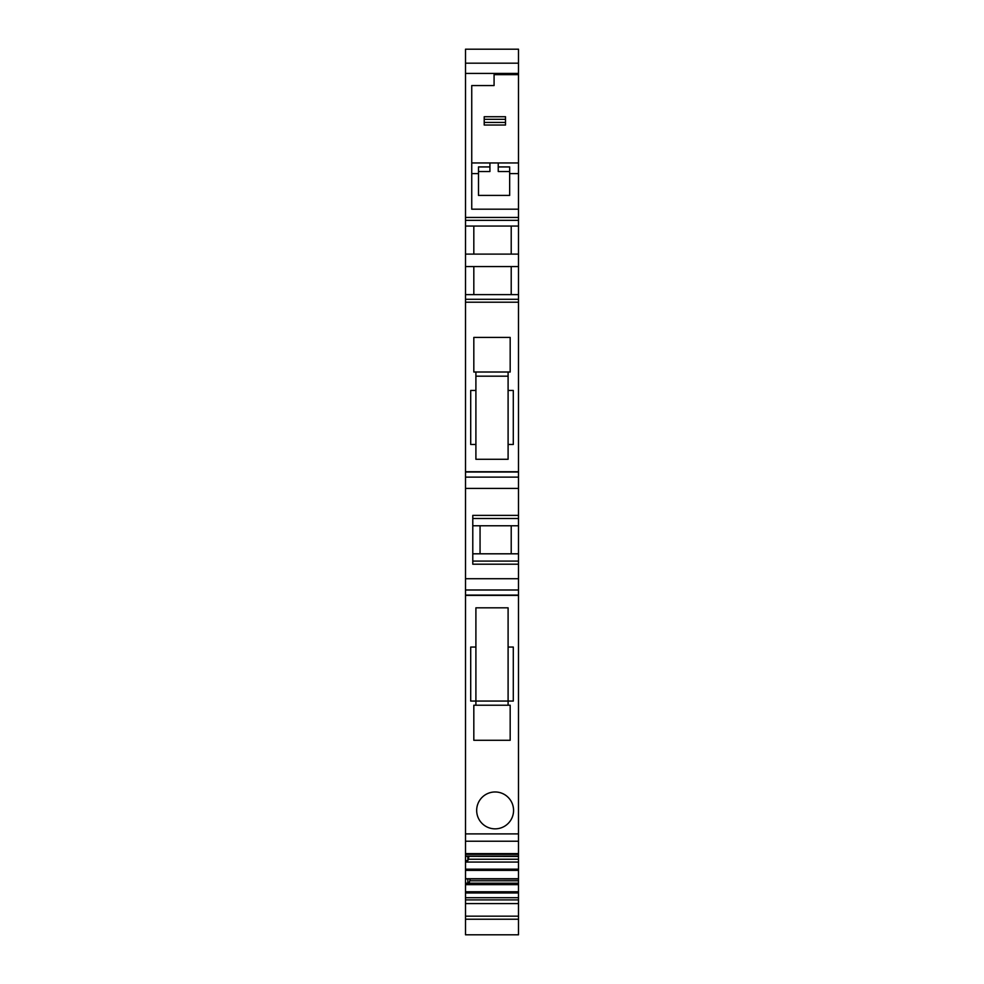 <?xml version="1.0" encoding="UTF-8"?>
<svg xmlns="http://www.w3.org/2000/svg" width="984" height="984" viewBox="0 0 984 984"><rect width="100%" height="100%" fill="white"/><g stroke="black" fill="none" stroke-linecap="round" stroke-linejoin="round"><path stroke-width="1.48" d="M465.506 919.228L518.494 919.228L518.494 934.8L465.506 934.8L465.506 903.57L518.494 903.57L518.494 878.909M518.494 74.649L518.494 162.95L471.742 162.95L471.742 85.559L494.079 85.559L494.079 74.649L518.494 74.649L518.494 73.419L465.506 73.419L465.506 220.342L518.494 220.342L518.494 209.186L471.742 209.186L471.742 85.559M518.494 209.186L518.494 162.95L498.236 162.95L498.236 166.923L509.663 166.923L509.663 195.41L478.495 195.41L478.495 173.602L471.742 173.602M465.506 903.57L465.506 226.062L518.494 226.062L518.494 220.342M518.494 226.062L518.494 302.199L465.506 302.199M465.506 488.408L518.494 488.408L518.494 302.199M518.494 488.408L518.494 856.326M465.506 869.179L518.494 869.179L518.494 856.437L465.506 856.326M518.494 869.179L518.494 879.032L465.506 878.909M465.506 916.178L518.494 916.178L518.494 903.57M518.494 916.178L518.494 919.228M518.494 73.419L518.494 49.2L465.506 49.2L465.506 73.419M465.506 226.062L465.506 220.342M478.495 173.602L478.495 166.923L489.921 166.923L489.921 162.95L471.742 162.95M518.494 173.602L509.663 173.602M518.494 217.452L465.506 217.452M511.213 254.106L511.213 226.062M465.506 254.106L518.494 254.106M465.506 266.578L518.494 266.578M511.213 294.622L511.213 266.578M465.506 294.622L518.494 294.622M465.506 299.296L518.494 299.296M465.506 471.742L518.494 471.742M475.899 372.013L473.821 372.013L473.821 337.426L510.179 337.426L510.179 372.013L475.899 372.013L475.899 376.171L508.101 376.171L508.101 372.013M475.899 376.171L475.899 390.451L470.709 390.451L470.709 444.473L475.899 444.473L475.899 459.282L508.101 459.282L508.101 444.473L513.291 444.473L513.291 390.451L508.101 390.451L508.101 376.171M518.494 518.494L472.787 518.494L472.787 515.382L518.494 515.382M472.787 518.494L472.787 525.764L518.494 525.764M511.213 553.808L511.213 525.764M518.494 561.089L472.787 561.089L472.787 553.808L518.494 553.808M472.787 561.089L472.787 564.201L518.494 564.201M465.506 595.369L518.494 595.369M475.899 705.221L510.179 705.221L510.179 740.288L473.821 740.288L473.821 705.221L475.899 705.221L475.899 701.063L470.709 701.063L470.709 647.054L475.899 647.054L475.899 607.829L508.101 607.829L508.101 701.063L513.291 701.063L513.291 647.054L508.101 647.054M508.101 705.221L508.101 701.063L475.899 701.063L475.899 647.054M495.112 791.972A18.438 18.438 0 0 1 513.562 810.41A18.438 18.438 0 0 1 495.112 828.848A18.438 18.438 0 0 1 476.674 810.41A18.438 18.438 0 0 1 495.112 791.972M518.494 859.241L468.359 859.241L468.888 856.437M468.359 859.241L467.843 860.594L467.843 856.437M465.506 860.594L467.843 860.594M465.506 862.07L518.494 862.07M469.036 883.189L470.266 879.032M469.934 880.803L518.494 880.803M465.506 883.189L518.494 883.189M465.506 884.653L518.494 884.653M465.506 897.691L518.494 897.691M473.821 254.106L473.821 226.062M473.821 294.622L473.821 266.578M467.843 883.189L467.843 879.032M498.236 166.923L498.236 171.523L509.663 171.523M508.101 390.451L508.101 444.473M475.899 390.451L475.899 444.473M472.787 553.808L472.787 525.764M480.057 553.808L480.057 525.764M478.495 171.523L489.921 171.523L489.921 166.923M505.505 122.434L505.505 116.727L484.214 116.727L484.214 125.029L505.505 125.029L505.505 122.434L484.214 122.434M505.505 119.322L484.214 119.322M465.506 472.012L518.494 472.012M465.506 477.117L518.494 477.117M465.506 578.715L518.494 578.715M465.506 589.994L518.494 589.994M465.506 595.099L518.494 595.099M465.506 833.891L518.494 833.891M465.506 841.234L518.494 841.234M465.506 853.62L518.494 853.62M465.506 856.129L518.494 856.129M465.506 870.385L518.494 870.385M465.506 878.724L518.494 878.724M465.506 891.762L518.494 891.762M465.506 892.98L518.494 892.98M465.506 899.893L518.494 899.893M518.494 63.185L465.506 63.185M465.506 854.383L518.494 854.383"/></g></svg>
